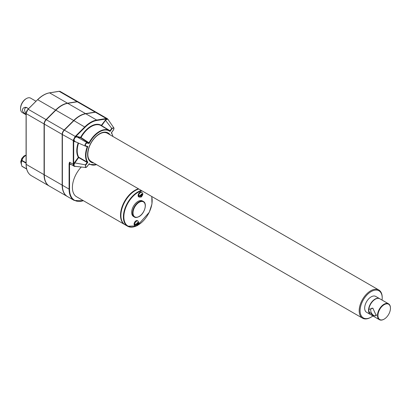 <?xml version="1.0" encoding="UTF-8"?>
<svg xmlns="http://www.w3.org/2000/svg" width="411" height="411" viewBox="0 0 411 411"><rect width="100%" height="100%" fill="white"/><g stroke="black" fill="none" stroke-linecap="round" stroke-linejoin="round"><path stroke-width="0.62" d="M26.083 113.559A4.167 2.404 60 0 1 25.379 112.486A4.167 2.404 60 0 1 24.629 109.788A4.167 2.404 60 0 1 25.492 107.877A4.167 2.404 60 0 1 27.47 108.026M26.083 114.458L24.28 113.061C19.949 109.871 24.198 105.719 27.362 107.965L28.416 108.807M36.014 101.245L30.604 98.126A8.333 4.809 120 0 0 26.443 98.537L25.985 98.799A7.691 4.439 120 0 0 20.55 108.216L20.55 108.74A8.333 4.809 120 0 0 22.276 112.552L26.083 114.751M25.985 98.799L26.443 98.537A8.333 4.809 120 0 0 20.55 108.74M96.359 112.347A4.218 2.435 120 0 0 96.251 112.275A4.218 2.435 120 0 0 95.152 112.105L85.58 113.636A24.722 14.272 120 0 0 73.697 120.5L64.126 130.02A4.218 2.435 120 0 0 62.159 134.392L62.159 185.13A24.722 14.272 120 0 0 67.276 196.448A24.722 14.272 120 0 0 67.394 196.509M96.251 112.275L78.393 101.969A4.218 2.435 120 0 0 77.299 101.8L67.728 103.331A24.722 14.272 120 0 0 55.845 110.189L46.273 119.714A4.218 2.435 120 0 0 44.306 124.086L44.306 174.819A24.722 14.272 120 0 0 49.423 186.137L67.276 196.448M108.237 119.92L107.235 118.851L106.408 118.923L106.259 118.517L107.441 118.738L96.477 112.409A4.218 2.435 120 0 0 95.383 112.239L85.807 113.77A24.722 14.272 120 0 0 73.923 120.629L64.352 130.148A4.218 2.435 120 0 0 62.385 134.525L62.385 185.258A24.722 14.272 120 0 0 67.507 196.576L74.211 200.45A24.722 14.272 -60 0 1 69.089 189.132L69.541 189.132L69.541 162.165L69.089 163.799L69.541 163.799A4.536 2.62 -60 0 0 71.026 164.446M107.312 119.046L105.483 120.331L111.735 128.34L113.76 127.78L108.026 119.421L107.312 119.046L108.144 119.683M372.9 315.946A15.639 9.027 -60 0 1 371.148 317.117A15.639 9.027 -60 0 1 360.087 310.737A15.639 9.027 -60 0 1 371.148 291.584A15.639 9.027 -60 0 1 382.204 297.97A15.639 9.027 -60 0 1 382.06 300.071M370.691 317.379L371.148 317.117L370.691 317.379A16.276 9.396 -60 0 1 362.553 318.186A16.276 9.396 -60 0 1 362.553 299.393A16.276 9.396 -60 0 1 378.834 289.996A16.276 9.396 -60 0 1 382.204 297.446L382.204 297.97M26.119 155.296L25.256 155.795A5.703 3.293 120 0 0 21.223 162.777A5.703 3.293 120 0 0 21.228 162.931M21.223 162.777L21.814 166.121A6.92 3.997 120 0 0 21.953 166.316L26.658 169.034M21.223 163.09L21.814 160.742L26.083 163.208M25.256 155.795L26.083 155.317A6.92 3.997 120 0 0 25.98 155.379C23.859 156.617 22.513 158.286 21.953 160.393A6.92 3.997 120 0 0 21.814 160.742M21.814 166.121L26.623 168.895M21.953 160.393L26.083 162.777M77.576 101.774A4.089 2.358 120 0 0 77.042 101.784L67.471 103.315A24.593 14.2 120 0 0 55.649 110.143L46.078 119.663A4.089 2.358 120 0 0 44.167 123.901L44.167 174.639A24.593 14.2 120 0 0 46.361 183.131M78.28 101.907A4.218 2.435 120 0 0 78.167 101.841A4.218 2.435 120 0 0 77.073 101.666L67.502 103.197A24.722 14.272 120 0 0 55.619 110.061L46.047 119.58A4.218 2.435 120 0 0 44.075 123.958L44.075 174.69A24.722 14.272 120 0 0 49.197 186.008A24.722 14.272 120 0 0 49.31 186.07M141.959 192.415L141.374 192.076A2.723 1.572 -60 0 0 138.651 193.648A2.723 1.572 -60 0 0 138.651 196.792L139.237 197.131A2.723 1.572 -60 0 1 139.237 193.987A2.723 1.572 -60 0 1 141.959 192.415L142.874 193.812L141.78 194.824L141.327 194.167M141.78 194.824L141.774 193.91L141.23 194.223L141.235 195.138L139.267 195.749A2.553 1.474 120 0 0 139.267 196.376L140.783 195.508L141.235 195.764L141.23 196.679L141.774 196.366L141.78 195.451L142.838 194.321A2.553 1.474 120 0 0 142.858 194.013M141.235 196.16L141.327 195.189L142.838 194.321L141.24 197.059L139.237 197.131M139.267 196.376L141.235 195.764M141.23 196.679L141.774 196.366L141.327 196.109M137.947 221.01L137.361 220.671A2.723 1.572 -60 0 0 135.26 221.401A2.723 1.572 -60 0 0 134.073 224.144A2.723 1.572 -60 0 0 134.638 225.387L135.224 225.726A2.723 1.572 -60 0 1 135.224 222.582A2.723 1.572 -60 0 1 137.947 221.01L138.861 222.413L137.767 223.425L137.31 222.767M137.767 223.425L137.762 222.505L137.217 222.819L137.223 223.738L135.255 224.349A2.553 1.474 120 0 0 135.255 224.976L136.771 224.103L137.223 224.365L137.217 225.279L137.762 224.966L137.767 224.052L138.826 222.916A2.553 1.474 120 0 0 138.846 222.608M137.223 224.755L137.31 223.79L138.826 222.916L137.228 225.66L135.224 225.726M137.217 225.279L137.762 224.966L137.31 224.704M135.255 224.976L137.223 224.365M138.913 216.582A8.97 5.179 -60 0 1 134.423 217.023L133.518 216.499A8.97 5.179 -60 0 1 131.659 212.395A8.97 5.179 -60 0 1 135.579 203.363A8.97 5.179 -60 0 1 142.489 200.964L143.398 201.482A8.97 5.179 -60 0 0 134.423 206.666A8.97 5.179 -60 0 0 134.423 217.023C135.183 217.763 136.729 217.619 139.072 216.597C144.461 213.782 147.59 203.522 143.398 201.482M123.074 222.998A20.185 11.657 -60 0 1 120.629 215.179A20.185 11.657 -60 0 1 138.594 188.885M124.923 224.668A20.345 11.749 -60 0 1 124.728 224.56A20.345 11.749 -60 0 1 120.515 215.246A20.345 11.749 -60 0 1 138.435 188.793M136.349 225.958A20.345 11.749 -60 0 1 127.605 226.22L125.114 224.781A20.345 11.749 -60 0 1 120.901 215.467A20.345 11.749 -60 0 1 138.82 189.019M88.704 143.018L89.023 142.812L88.719 143.028L80.715 137.736L76.883 136.842L86.993 142.622L87.081 143.033L89.141 143.516A19.235 11.107 -60 0 1 110.014 131.463L112.08 128.602L111.735 128.34L110.004 130.739L110.014 131.463L109.696 130.862A19.558 11.292 -60 0 0 109.254 130.57L101.188 125.684A19.759 11.405 120 0 0 81.018 137.536L80.633 137.325A20.077 11.59 -60 0 1 101.306 125.386L106.331 118.949L106.259 118.517L95.383 112.239M89.023 142.812L89.141 143.516L88.719 143.028L86.993 142.622C85.134 143.511 84.609 144.677 85.416 146.121L87.826 146.439L85.765 145.956C85.005 144.703 85.442 143.732 87.081 143.033M112.989 136.514L111.561 132.65L113.426 130.061C114.037 128.684 114.15 127.924 113.76 127.78L113.832 129.033M96.713 164.703L89.696 164.441A19.558 11.292 -60 0 1 89.012 164.01L87.111 166.583C86.197 167.436 85.688 167.734 85.586 167.472L85.416 164.857L85.765 165.124L87.826 162.258A19.235 11.107 -60 0 1 87.826 146.439L87.214 146.825L86.151 146.301M89.023 164.01L87.081 166.527C85.442 167.719 85.005 167.251 85.765 165.124M87.127 162.453L78.645 157.572L78.727 157.208L87.204 162.078L87.127 162.453L87.214 162.083L87.826 162.258L87.147 162.463L85.416 164.857L74.812 162.895L74.468 162.633L78.301 157.31A20.077 11.59 -60 0 1 78.157 142.93M105.139 120.069L105.483 120.331L101.651 125.648L109.989 130.729L109.254 130.57A19.558 11.292 -60 0 0 89.012 142.807L81.018 137.536L80.715 137.736A0.319 0.257 103.1 0 1 80.633 137.325L76.795 136.431L76.883 136.842L74.761 137.598L73.764 139.822L73.713 140.891L73.261 140.891L73.466 139.704L75.228 136.431L64.352 130.148M109.989 130.729L109.706 130.873M101.332 125.771A0.319 0.262 123 0 1 101.306 125.386L101.651 125.648L101.389 125.802M78.563 143.11A19.759 11.405 120 0 0 78.727 157.208L78.301 157.31L78.645 157.572L74.812 162.895L73.764 165.304L74.761 166.373L75.532 166.265M75.228 166.409L74.483 166.398A0.319 0.277 -74.6 0 0 74.761 166.373L73.98 165.304M76.795 136.431L74.483 137.444M106.408 118.923L96.832 120.469L96.683 120.048L106.182 118.527M73.923 120.629L85.103 127.24L75.603 136.688L75.3 136.36L84.8 126.907A24.722 14.272 -60 0 1 96.683 120.048L85.807 113.77M74.483 166.398L73.466 165.314L73.261 164.308L69.541 162.165A4.218 2.435 -60 0 0 70.415 164.092L74.227 166.291M87.173 146.537L87.204 146.819L87.178 146.537M87.204 162.078L87.214 162.083A19.558 11.292 -60 0 1 87.204 146.819M370.439 314.528L366.566 312.288A9.165 5.292 -60 0 1 364.665 308.096A9.165 5.292 -60 0 1 368.667 298.869A9.165 5.292 -60 0 1 375.726 296.418L379.605 298.653A9.165 5.292 120 0 0 372.541 301.109A9.165 5.292 120 0 0 368.539 310.331A9.165 5.292 120 0 0 370.439 314.528A9.165 5.292 120 0 0 370.552 314.59M112.08 128.602C113.713 127.405 114.15 127.878 113.395 130.004L111.33 132.871A19.235 11.107 -60 0 1 112.845 136.426M124.728 224.56L76.626 196.787A20.345 11.749 -60 0 1 81.286 167.005M95.655 112.213A4.089 2.358 120 0 0 95.121 112.224L85.55 113.755A24.593 14.2 120 0 0 73.728 120.577L64.157 130.102A4.089 2.358 120 0 0 62.246 134.34L62.246 185.073A24.593 14.2 120 0 0 64.44 193.571M137.31 223.79L137.767 224.052M141.327 195.189L141.78 195.451M86.587 167.03L85.586 167.472L74.848 166.311M74.93 137.742L73.98 139.848L74.812 141.441L74.468 141.605L73.713 140.891L73.713 164.22L74.468 162.633M85.308 146.09L74.812 141.441M73.466 139.704L73.98 139.848M73.703 164.313L73.261 164.22L73.713 164.22L73.764 165.304L73.466 165.314M368.831 311.461L368.831 309.391L372.854 308.209L376.306 315.776L373.347 315.818L368.831 311.461A9.165 5.292 120 0 0 370.665 314.656L379.389 319.691A9.165 5.292 120 0 0 383.972 319.239A9.165 5.292 120 0 0 384.085 319.172M376.399 314.744A4.167 2.404 60 0 1 375.721 315.571A4.167 2.404 60 0 1 372.839 314.775A4.167 2.404 60 0 1 370.773 311.101A4.167 2.404 60 0 1 371.554 308.358A4.167 2.404 60 0 1 373.034 308.286M369.104 312.653A8.97 5.179 -60 0 1 370.537 304.001A8.97 5.179 -60 0 1 377.313 298.437M390.45 308.147A9.165 5.292 120 0 0 390.45 308.014A9.165 5.292 120 0 0 388.554 303.821A9.165 5.292 120 0 0 383.972 304.274A9.165 5.292 120 0 0 377.55 316.496A9.165 5.292 120 0 0 379.389 319.691M388.554 303.821L379.831 298.782A9.165 5.292 120 0 0 373.188 300.816A9.165 5.292 120 0 0 368.831 309.391M384.198 304.664A8.842 5.107 120 0 0 377.945 315.499A8.842 5.107 120 0 0 384.198 319.106A8.842 5.107 120 0 0 390.45 308.276A8.842 5.107 120 0 0 384.198 304.664M95.152 112.105L77.299 101.8M141.235 196.586A1.444 0.832 -60 0 1 140.526 196.175M140.526 195.549A1.444 0.832 -60 0 1 141.235 194.321M141.78 194.002A1.444 0.832 -60 0 1 142.489 194.413M142.489 195.045A1.444 0.832 -60 0 1 141.78 196.273M137.223 225.187A1.444 0.832 -60 0 1 136.509 224.776M139.139 216.448A8.652 4.994 -60 0 1 133.837 208.911A8.652 4.994 -60 0 1 144.436 202.793A8.652 4.994 -60 0 1 139.139 216.448M62.385 185.258L69.089 189.132L69.089 163.799M83.361 200.676A24.403 14.087 -60 0 1 69.541 189.132M26.176 164.092L26.176 113.359A3.894 2.25 -60 0 1 27.994 109.316L37.571 99.698L28.092 109.223M55.619 110.061L37.72 99.724A24.722 14.272 -60 0 1 49.603 92.865L49.361 92.907M44.075 123.958L26.176 113.621A4.218 2.435 -60 0 1 28.148 109.249L46.047 119.58M67.502 103.197L49.603 92.865L58.932 91.37M77.073 101.666L59.174 91.334A4.218 2.435 -60 0 1 60.268 91.504L78.167 101.841M60.268 91.504L59.045 91.309L49.474 92.84C45.482 93.533 41.516 95.82 37.571 99.698L27.999 109.223L26.083 113.493L26.083 164.225C26.145 169.748 27.881 173.565 31.298 175.672A24.722 14.272 -60 0 1 26.176 164.354L44.075 174.69M151.628 196.412A20.026 11.565 -60 0 1 138.004 225.084A20.026 11.565 -60 0 1 137.855 225.166M136.267 225.963A20.026 11.565 -60 0 1 124.127 213.504A20.026 11.565 -60 0 1 141.862 190.771M136.688 225.886L127.605 226.22A20.345 11.749 -60 0 1 125.268 207.612A20.345 11.749 -60 0 1 141.312 190.457M73.703 140.814L62.385 134.525M85.103 127.24A24.403 14.087 -60 0 1 96.832 120.469M85.509 146.146L87.199 146.542M93.744 162.992A16.918 9.766 -60 0 1 91.119 142.679A16.918 9.766 -60 0 1 110.025 134.798M96.564 164.621A19.235 11.107 -60 0 1 89.141 163.665M62.159 185.13L44.306 174.819M62.159 134.392L44.306 124.086M64.126 130.02L46.273 119.714M73.261 164.22L73.261 140.891M75.532 136.75L75.3 136.36M73.697 120.5L55.845 110.189M85.58 113.636L67.728 103.331M136.509 224.144A1.444 0.832 -60 0 1 137.223 222.916M138.476 223.641A1.444 0.832 -60 0 1 137.767 224.868M137.767 222.603A1.444 0.832 -60 0 1 138.476 223.014M75.912 141.944L74.468 141.605M83.5 200.758L74.211 200.45M137.515 225.464L149.27 212.276L151.967 203.923L151.798 196.509M378.834 289.996L107.266 133.205C104.358 131.674 100.782 132.655 96.534 136.154C93.035 139.319 90.482 143.249 88.879 147.96C86.983 154.695 87.687 159.175 90.985 161.4L362.553 318.186M31.298 175.672L49.197 186.008M26.083 155.122L24.09 155.908L21.798 158.42L20.74 161.734L21.351 164.385M89.696 164.441L88.951 164.03M108.242 119.817L107.441 118.738M390.45 308.276L390.45 308.014"/></g></svg>
